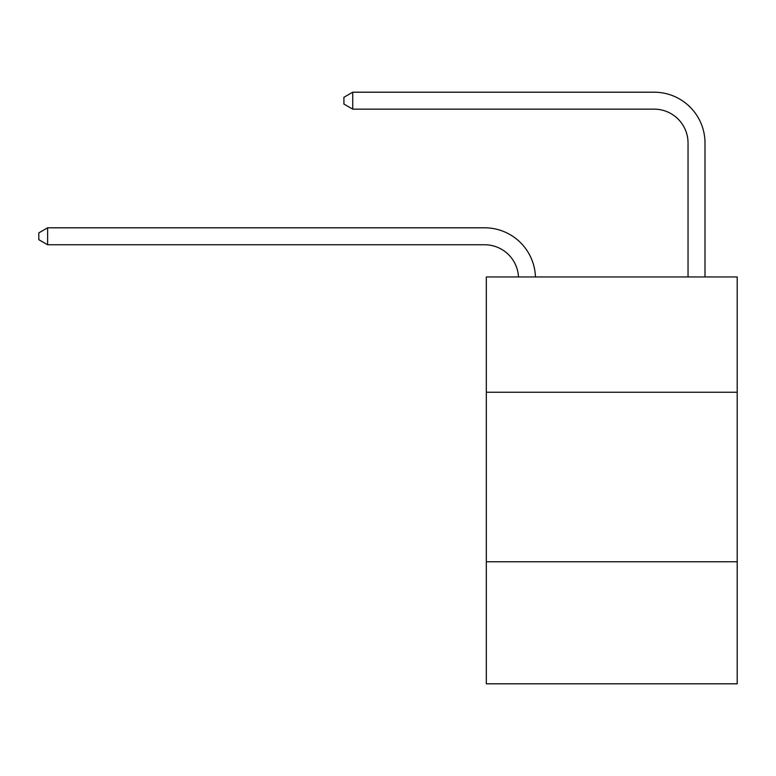 <?xml version="1.0" encoding="UTF-8"?>
<svg xmlns="http://www.w3.org/2000/svg" width="776" height="776" viewBox="0 0 776 776"><rect width="100%" height="100%" fill="white"/><g stroke="black" fill="none" stroke-linecap="round" stroke-linejoin="round"><path stroke-width="1.16" d="M737.2 392.239L737.2 276.964L486.319 276.964L486.319 392.239L737.2 392.239L737.2 683.802L486.319 683.802L486.319 392.239M737.2 561.756L486.319 561.756M654.139 92.198L352.74 92.198L654.139 92.198A50.857 50.857 -5.7 0 1 704.996 143.056L704.996 276.964M688.04 276.964L688.04 143.056A33.901 33.901 174.3 0 0 654.139 109.144L352.74 109.144L343.923 104.062L343.923 97.281L352.74 92.198L352.74 109.144M688.04 143.056A33.901 33.901 174.3 0 0 654.139 109.144A33.901 33.901 174.3 0 1 688.04 143.056A33.901 33.901 174.3 0 0 654.139 109.144A33.901 33.901 174.3 0 1 688.04 143.056A33.901 33.901 174.3 0 0 654.139 109.144A33.901 33.901 174.3 0 1 688.04 143.056A33.901 33.901 174.3 0 0 654.139 109.144A33.901 33.901 174.3 0 1 688.04 143.056A33.901 33.901 174.3 0 0 654.139 109.144A33.901 33.901 174.3 0 1 688.04 143.056A33.901 33.901 174.3 0 0 654.139 109.144A33.901 33.901 174.3 0 1 688.04 143.056A33.901 33.901 174.3 0 0 654.139 109.144A33.901 33.901 174.3 0 1 688.04 143.056A33.901 33.901 174.3 0 0 654.139 109.144A33.901 33.901 174.3 0 1 688.04 143.056A33.901 33.901 174.3 0 0 654.139 109.144A33.901 33.901 174.3 0 1 688.04 143.056A33.901 33.901 174.3 0 0 654.139 109.144A33.901 33.901 174.3 0 1 688.04 143.056A33.901 33.901 174.3 0 0 654.139 109.144A33.901 33.901 174.3 0 1 688.04 143.056A33.901 33.901 174.3 0 0 654.139 109.144A33.901 33.901 174.3 0 1 688.04 143.056A33.901 33.901 174.3 0 0 654.139 109.144A33.901 33.901 174.3 0 1 688.04 143.056A33.901 33.901 174.3 0 0 654.139 109.144A33.901 33.901 174.3 0 1 688.04 143.056A33.901 33.901 174.3 0 0 654.139 109.144A33.901 33.901 174.3 0 1 688.04 143.056A33.901 33.901 174.3 0 0 654.139 109.144A33.901 33.901 174.3 0 1 688.04 143.056A33.901 33.901 174.3 0 0 654.139 109.144A33.901 33.901 174.3 0 1 688.04 143.056A33.901 33.901 174.3 0 0 654.139 109.144A33.901 33.901 174.3 0 1 688.04 143.056A33.901 33.901 174.3 0 0 654.139 109.144A33.901 33.901 174.3 0 1 688.04 143.056A33.901 33.901 174.3 0 0 654.139 109.144A33.901 33.901 174.3 0 1 688.04 143.056A33.901 33.901 174.3 0 0 654.139 109.144A33.901 33.901 174.3 0 1 688.04 143.056A33.901 33.901 174.3 0 0 654.139 109.144A33.901 33.901 174.3 0 1 688.04 143.056A33.901 33.901 174.3 0 0 654.139 109.144A33.901 33.901 174.3 0 1 688.04 143.056M518.484 276.964A33.901 33.901 -92.3 0 0 484.622 244.76L47.617 244.76L38.8 239.677L38.8 232.897L47.617 227.804L484.622 227.804A50.857 50.857 87.7 0 1 535.45 276.964M47.617 227.804L47.617 244.76"/></g></svg>
